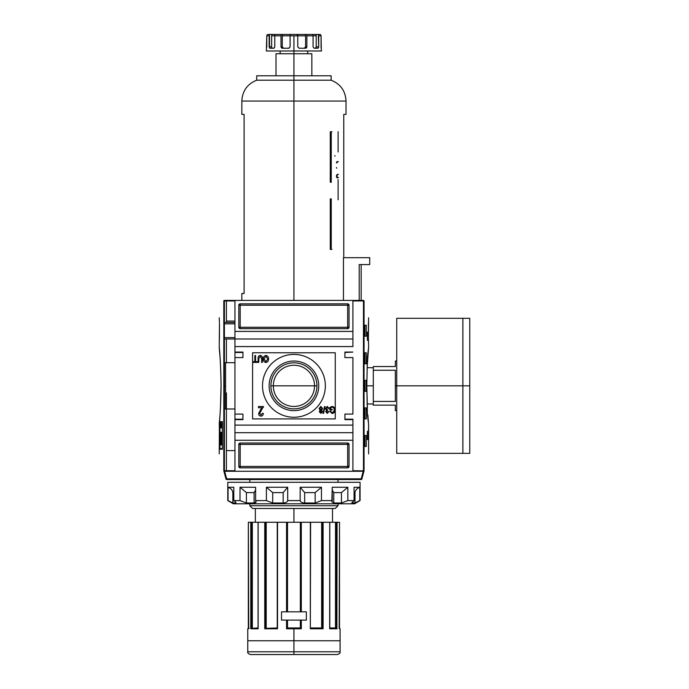 <?xml version="1.0" encoding="UTF-8"?>
<svg xmlns="http://www.w3.org/2000/svg" width="689" height="689" viewBox="0 0 689 689"><rect width="100%" height="100%" fill="white"/><g stroke="black" fill="none" stroke-linecap="round" stroke-linejoin="round"><path stroke-width="1.03" d="M314.528 385.84A20.601 20.601 0 0 1 293.927 406.441A20.601 20.601 0 0 1 273.326 385.84A20.601 20.601 0 0 1 293.927 365.239A20.601 20.601 0 0 1 314.528 385.84L316.957 385.84A23.03 23.03 0 0 1 293.927 408.87A23.03 23.03 0 0 1 270.898 385.84A23.03 23.03 0 0 1 293.927 362.81A23.03 23.03 0 0 1 316.957 385.84A23.03 23.03 0 0 1 293.927 408.87A23.03 23.03 0 0 1 270.898 385.84L273.326 385.84A20.601 20.601 0 0 0 293.927 406.441A20.601 20.601 0 0 0 314.528 385.84L273.326 385.84A20.601 20.601 0 0 1 293.927 365.239A20.601 20.601 0 0 1 314.528 385.84M269.123 385.84A24.804 24.804 0 0 0 293.927 410.644A24.804 24.804 0 0 0 318.731 385.84A24.804 24.804 0 0 0 293.927 361.036A24.804 24.804 0 0 0 269.123 385.84A24.804 24.804 0 0 1 293.927 361.036A24.804 24.804 0 0 1 318.731 385.84A24.804 24.804 0 0 1 293.927 410.644A24.804 24.804 0 0 1 269.123 385.84M262.509 385.84A31.418 31.418 0 0 1 293.927 354.422A31.418 31.418 0 0 1 325.346 385.84A31.418 31.418 0 0 1 293.927 417.258A31.418 31.418 0 0 1 262.509 385.84A31.418 31.418 0 0 1 293.927 354.422A31.418 31.418 0 0 1 325.346 385.84A31.418 31.418 0 0 1 293.927 417.258A31.418 31.418 0 0 1 262.509 385.84M260.287 356.316L258.823 358.495L258.823 362.414L258.117 362.414L258.117 358.452C257.936 356.713 258.633 355.705 260.227 355.438C261.837 355.688 262.543 356.695 262.354 358.452L262.354 362.414L261.648 362.414L261.648 358.495L260.287 356.316L261.648 358.495L261.648 362.414L262.354 362.414L262.354 358.452C262.543 356.695 261.837 355.688 260.227 355.438C258.633 355.705 257.936 356.713 258.117 358.452L258.117 362.414L258.823 362.414L258.823 358.495L260.287 356.316M260.692 409.533L262.156 407.75L258.504 407.75L258.504 406.51L263.456 406.51L259.615 413.478L260.95 415.045L262.337 413.314L263.327 413.434C263.276 415.062 262.475 415.967 260.933 416.156C259.417 415.958 258.651 415.071 258.633 413.495L260.692 409.533L258.633 413.495C258.651 415.071 259.417 415.958 260.933 416.156C262.475 415.967 263.276 415.062 263.327 413.434L262.337 413.314L260.95 415.045L259.615 413.478L263.456 406.51L258.504 406.51L258.504 407.75L262.156 407.75L258.633 413.495C258.651 415.071 259.417 415.958 260.933 416.156C262.475 415.967 263.276 415.062 263.327 413.434L262.337 413.314M322.96 413.4L324.553 406.51L325.096 406.51L323.511 413.4L322.96 413.4L323.511 413.4L325.096 406.51L324.553 406.51L322.96 413.4L324.553 406.51L325.096 406.51L323.511 413.4L322.96 413.4M330.487 407.94L330.487 409.249L332.081 409.249L332.081 410.041L329.781 410.041L329.781 407.492L332.072 406.424C333.993 406.725 334.94 407.888 334.906 409.921C334.966 411.979 334.044 413.167 332.132 413.486L329.867 411.462L330.513 411.238L332.141 412.694L333.984 411.333L334.199 409.955C334.286 408.388 333.597 407.475 332.132 407.216L330.487 407.94L332.132 407.216C333.597 407.475 334.286 408.388 334.199 409.955L333.984 411.333L332.141 412.694L330.513 411.238L329.867 411.462L332.132 413.486C334.044 413.167 334.966 411.979 334.906 409.921C334.94 407.888 333.993 406.725 332.072 406.424L329.781 407.492L329.781 410.041L332.081 410.041L332.081 409.249L330.487 409.249L330.487 407.94M325.458 408.586L327.275 406.424L328.989 408.362L328.283 408.456L327.249 407.216L326.164 408.594L327.654 409.774L326.422 411.617L327.266 412.608L328.188 411.548L328.903 411.634L327.284 413.4L325.716 411.652L326.465 410.282L325.458 408.586L326.465 410.282L325.716 411.652L327.284 413.4L328.903 411.634L328.188 411.548L327.266 412.608L326.422 411.617L327.654 409.774L326.164 408.594L327.249 407.216L328.283 408.456L328.989 408.362L327.275 406.424L325.458 408.586L327.275 406.424L328.989 408.362L328.283 408.456M319.093 408.517L320.859 406.424L322.624 408.543L321.608 410.291L322.452 411.66L320.867 413.4L319.274 411.643L320.092 410.291L319.093 408.517L320.859 406.424L319.093 408.517L320.092 410.291L319.274 411.643L320.867 413.4L322.452 411.66L321.608 410.291L322.624 408.543L320.859 406.424L322.624 408.543M263.327 358.96C263.258 356.997 264.128 355.817 265.937 355.438C267.711 355.808 268.572 356.954 268.538 358.874C268.641 360.89 267.771 362.104 265.928 362.5C264.12 362.113 263.258 360.924 263.327 358.96C263.258 360.924 264.12 362.113 265.928 362.5C267.771 362.104 268.641 360.89 268.538 358.874C268.572 356.954 267.711 355.808 265.937 355.438C264.128 355.817 263.258 356.997 263.327 358.96C263.258 356.997 264.128 355.817 265.937 355.438C267.711 355.808 268.572 356.954 268.538 358.874C268.641 360.89 267.771 362.104 265.928 362.5C264.12 362.113 263.258 360.924 263.327 358.96M254.852 361.622L254.852 355.524L255.559 355.524L255.559 361.622L257.324 361.622L257.324 362.414L253.078 362.414L253.078 361.622L254.852 361.622L253.078 361.622L253.078 362.414L257.324 362.414L257.324 361.622L255.559 361.622L255.559 355.524L254.852 355.524L254.852 361.622M242.941 419.188L234.949 419.188L242.941 419.188L234.949 419.188L234.949 414.089L234.949 419.601L242.941 419.188L234.949 419.188L242.941 419.188L242.941 414.089L242.941 419.601L242.941 414.089L234.949 414.089L234.949 432.692L352.906 432.692L352.906 419.188L344.913 419.601L344.913 414.089L344.913 419.601L352.906 419.601L352.906 471.276L363.215 471.276L361.182 478.855L361.854 479.036A0.689 0.689 0 0 1 361.182 479.544A0.689 0.689 0 0 0 361.854 479.036L363.93 471.276L361.854 479.036L361.182 478.855L363.215 471.276L363.93 471.276L234.949 471.276L234.949 425.113L352.906 425.113L234.949 425.113L234.949 419.601L242.941 419.601L234.949 419.601L234.949 346.567L352.906 346.567L352.906 338.988L234.949 338.988L234.949 300.404L352.906 300.404L224.338 300.404L234.949 300.404L234.949 331.409L352.906 331.409L352.906 346.567L234.949 346.567L234.949 338.988L224.39 338.988L234.949 338.988L234.949 331.409L352.906 331.409L352.906 300.404L363.516 300.404L352.906 300.404L352.906 338.988M242.941 414.089L234.949 414.089L234.949 357.591L242.941 357.591L242.941 352.079L242.941 357.591L234.949 357.591L234.949 338.988M234.949 357.591L234.949 352.079L242.941 352.079L234.949 352.079L234.949 357.591L234.949 352.492L242.941 352.492L234.949 352.492M344.913 352.079L352.906 352.079L344.913 352.079L344.913 357.591L352.906 357.591L352.906 414.089L352.906 357.591L344.913 357.591L344.913 352.079L352.906 352.079L344.913 352.492M344.913 414.089L352.906 414.089L344.913 414.089M225.579 362.69L234.949 362.69L225.579 362.69L225.579 408.99L234.949 408.99L225.579 408.99L225.579 362.69M234.949 450.606L226.405 450.606L226.405 392.902L226.405 470.725L226.405 450.606L234.949 450.606M352.906 471.276L352.906 440.271L234.949 440.271L234.949 471.276L223.925 471.276L224.64 471.276L226.672 478.855L226.001 479.036A0.689 0.689 0 0 0 226.672 479.544A0.689 0.689 0 0 1 226.001 479.036L223.925 471.276L226.001 479.036L226.672 478.855L224.64 471.276L352.906 471.276M349.047 305.227L349.047 327.275L349.047 305.227A1.378 1.378 0 0 0 347.669 303.849L240.185 303.849L347.669 303.849L347.669 327.275L240.185 327.275L240.185 305.227L349.047 305.227A1.378 1.378 0 0 0 347.669 303.849A1.378 1.378 0 0 1 349.047 305.227L347.669 305.227L347.669 303.849M240.185 303.849L240.185 305.227L240.185 303.849A1.378 1.378 0 0 0 238.807 305.227L238.807 327.275L238.807 305.227A1.378 1.378 0 0 1 240.185 303.849A1.378 1.378 0 0 0 238.807 305.227L240.185 305.227L238.807 305.227M238.807 327.275L240.185 327.275L238.807 327.275A1.378 1.378 0 0 0 240.185 328.653L347.669 328.653L240.185 328.653A1.378 1.378 0 0 1 238.807 327.275A1.378 1.378 0 0 0 240.185 328.653L240.185 327.275L240.185 328.653M347.669 328.653A1.378 1.378 0 0 0 349.047 327.275L347.669 327.275L347.669 328.653A1.378 1.378 0 0 0 349.047 327.275A1.378 1.378 0 0 1 347.669 328.653L347.669 327.275L349.047 327.275M238.807 466.453L238.807 444.405L238.807 466.453A1.378 1.378 0 0 0 240.185 467.831L347.669 467.831L240.185 467.831L240.185 466.453L347.669 466.453L347.669 444.405L240.185 444.405L240.185 466.453L238.807 466.453A1.378 1.378 0 0 0 240.185 467.831A1.378 1.378 0 0 1 238.807 466.453L240.185 466.453L240.185 467.831M347.669 467.831L347.669 466.453L347.669 467.831A1.378 1.378 0 0 0 349.047 466.453L349.047 444.405L349.047 466.453A1.378 1.378 0 0 1 347.669 467.831A1.378 1.378 0 0 0 349.047 466.453L347.669 466.453L349.047 466.453M349.047 444.405L347.669 444.405L349.047 444.405A1.378 1.378 0 0 0 347.669 443.027L240.185 443.027L347.669 443.027A1.378 1.378 0 0 1 349.047 444.405A1.378 1.378 0 0 0 347.669 443.027L347.669 444.405L347.669 443.027M240.185 443.027A1.378 1.378 0 0 0 238.807 444.405L240.185 444.405L240.185 443.027A1.378 1.378 0 0 0 238.807 444.405A1.378 1.378 0 0 1 240.185 443.027L240.185 444.405L238.807 444.405M234.949 321.074L226.405 321.074L226.405 300.955L226.405 321.074L234.949 321.074M224.39 322.452L234.949 322.452L224.39 322.452M320.859 412.608L321.746 411.66L320.85 410.661L319.98 411.617L320.859 412.608L319.98 411.617L320.85 410.661L321.746 411.66L320.859 412.608M320.876 409.869L321.918 408.56L320.859 407.216L319.799 408.525L320.876 409.869L319.799 408.525L320.859 407.216L321.918 408.56L320.876 409.869M265.928 361.708L267.832 358.866L265.937 356.23L264.033 358.969L265.928 361.708L264.033 358.969L265.937 356.23L267.832 358.866L265.928 361.708M344.913 419.188L352.906 419.188L344.913 419.601M368.426 322.452L368.382 337.61L368.615 317.767M363.516 300.404L364.05 300.809C370.131 323.399 370.131 323.399 364.05 300.809L364.05 470.871C370.131 448.281 370.131 448.281 364.05 470.871L352.906 470.725L364.007 470.975L364.007 300.705L363.465 300.955L363.465 470.725L363.878 300.542L361.449 300.404M368.581 427.18L368.469 432.692L368.581 427.18M367.952 332.098L367.952 340.366L367.401 340.366L367.401 332.098L367.952 332.098L367.952 340.366L367.401 340.366L367.952 340.366L367.401 340.366L367.401 332.098L367.952 332.098M368.615 453.913L368.615 424.415L367.401 414.778L366.806 385.84L367.401 356.902L368.581 347.652M368.563 347.781L367.366 364.412M367.323 365.299L367.211 367.711L373.3 367.711M367.831 414.873L368.451 422.624L367.831 414.873M367.952 431.314L367.952 439.582L367.401 439.582L367.401 431.314L367.952 431.314L367.952 439.582L367.401 439.582L367.952 439.582L367.401 439.582L367.401 431.314L367.952 431.314M366.255 325.208L366.255 336.232L364.92 336.232L364.92 325.208L366.255 325.208L366.255 336.232L364.92 336.232L364.92 325.208L366.255 325.208M366.255 352.768L366.255 363.792L364.92 363.792L364.92 352.768L366.255 352.768L366.255 363.792L364.92 363.792L364.92 352.768L366.255 352.768M366.255 435.448L366.255 446.472L364.92 446.472L364.92 435.448L366.255 435.448L366.255 446.472L364.92 446.472L364.92 435.448L366.255 435.448M366.255 407.888L366.255 418.912L364.92 418.912L364.92 407.888L366.255 407.888L366.255 418.912L364.92 418.912L364.92 407.888L366.255 407.888M366.255 380.328L366.255 391.352L364.92 391.352L364.92 380.328L366.255 380.328L366.255 391.352L364.92 391.352L364.92 380.328L366.255 380.328M368.426 338.988L368.615 347.256M367.401 356.902L366.806 385.84L367.401 407.845M221.048 385.84L220.454 407.845L221.048 385.84C220.738 353.879 217.896 334.57 220.032 356.902C217.896 334.57 220.738 353.879 221.048 385.84C220.747 417.749 217.896 437.127 220.032 414.778L220.032 414.778C217.896 437.127 220.747 417.749 221.048 385.84L221.048 385.797M222.323 448.608L219.937 448.608L219.937 422.288L222.323 422.288L222.323 448.608L222.323 422.288L219.937 422.288L219.937 448.608L222.323 448.608M220.532 423.339L220.291 427.835L220.532 423.339M221.203 425.38L220.98 427.835L221.203 425.38M222.116 425.44L221.789 423.339L221.789 427.835L221.789 423.339L222.116 425.44M221.048 444.922L220.575 444.922L220.135 432.227L220.497 442.881L220.868 432.227L221.048 438.109L221.729 438.109L221.961 432.227L221.961 444.922L221.729 439.754L221.048 439.754L221.048 444.922L220.575 444.922L220.135 432.227L220.497 442.881L220.868 432.227L221.048 438.109L221.729 438.109L221.961 432.227L221.961 444.922L221.729 439.754L221.048 439.754L221.048 444.922L220.575 444.922M221.737 423.339L221.488 427.835L221.737 423.339M220.85 426.836L220.609 423.339L220.85 426.836M220.084 424.872L220.058 424.286M223.847 300.705L224.338 300.404L223.847 300.705L223.804 470.871C217.724 448.281 217.724 448.281 223.804 470.871L224.39 470.725L224.39 300.955L234.949 300.955L223.977 300.542L224.338 471.276L223.847 470.975L223.804 300.809C217.724 323.399 217.724 323.399 223.804 300.809L223.804 300.809M219.903 421.668L222.392 421.668L222.392 449.228L219.903 449.228L219.903 421.668L222.392 421.668L222.392 449.228L219.903 449.228L219.903 421.668M219.352 425.802L219.352 428.558L219.3 425.802M219.24 453.913L219.403 422.624M220.454 438.695L220.454 436.662L220.454 438.695M219.24 347.256L219.464 323.374M219.429 322.452L219.24 317.767M226.405 321.074L226.405 322.452M221.324 438.109L221.324 439.754L221.324 438.109M221.281 421.668L221.281 422.288L221.281 421.668M221.281 438.109L221.281 439.754L221.281 438.109M221.281 448.608L221.281 449.228L221.281 448.608M221.565 438.109L221.522 439.754L221.565 438.109M221.66 439.797L221.729 436.525M221.772 438.729L220.868 438.729L221.875 438.669L220.868 438.669L221.875 438.669L221.841 439.582M221.875 438.669L221.72 436.473M221.548 426.517L221.445 425.208L221.548 426.517M220.101 427.309L220.187 425.845L220.101 427.309M361.182 479.544L226.672 479.544L226.672 478.855L361.182 478.855L226.672 478.855L226.672 479.544L361.182 479.544L361.182 478.855L361.182 479.544A0.689 0.689 0 0 0 361.854 479.036A0.689 0.689 0 0 1 361.182 479.544M293.927 654.55L293.927 651.794L340.09 651.794C340.495 652.836 339.574 653.758 337.334 654.55L250.52 654.55C248.281 653.758 247.36 652.836 247.764 651.794L293.927 651.794L247.764 651.794L293.927 651.794L293.927 640.77L247.764 640.77L293.927 640.77L293.927 628.781L286.555 628.781L286.555 620.1L281.525 620.1L286.555 620.1L286.555 628.781L301.3 628.781L300.826 628.368L300.817 620.1L300.817 628.368L300.344 627.955L300.809 628.368L300.344 627.955L300.344 620.1L300.344 627.955L287.046 628.368L287.511 627.955L287.037 628.368L287.037 620.1L287.037 628.368L287.502 627.963M281.525 611.832L281.525 620.1L306.329 620.1L306.329 611.832L281.525 611.832L281.525 620.1L281.525 611.832L286.555 611.832L281.525 611.832L281.525 620.1L306.329 620.1L306.329 611.832L306.329 620.1L301.3 620.1L306.329 620.1L306.329 611.832L281.525 611.832M300.404 611.832L300.404 522.262L300.344 611.832L300.344 522.262L277.521 522.262L277.521 628.781L277.314 522.262L258.84 522.262L287.037 522.262L287.037 611.832L287.037 522.262L322.263 522.262L321.901 628.213M258.142 628.781L258.142 522.262L265.377 522.262L258.056 522.262L258.142 628.781L250.779 628.781L250.779 522.262L251.373 522.262L248.359 522.262L250.779 522.262L250.779 628.781L258.074 628.644M336.878 628.506L337.076 522.262L336.482 522.262L339.505 522.262L337.076 522.262L336.749 628.42M321.901 522.262L321.642 627.955L310.601 627.955L321.642 627.955L321.642 522.262L310.541 522.262L310.334 628.781L323.098 628.781L323.098 522.262L322.478 522.262L336.482 522.262L336.318 627.955L335.491 627.955L336.06 628.368L335.517 627.955L335.905 522.262L323.098 522.262L323.098 628.781L310.334 628.781L310.334 522.262L301.3 522.262L301.3 611.832L301.3 522.262L300.817 522.262L300.817 611.832L300.404 522.262M301.231 628.712L293.927 628.781M286.624 628.712L301.3 628.781L301.3 620.1L301.3 628.781M322.478 522.262L322.263 628.368L322.478 522.262M266.212 522.262L277.254 522.262L265.954 522.262L266.212 627.955L265.627 628.368L277.254 627.955L265.627 628.368L266.212 627.955L266.212 522.262M266.204 627.963L265.627 628.368L265.592 522.262L265.954 628.213M265.592 628.368L265.377 522.262L265.377 628.368L265.377 522.262L265.954 522.262M252.338 627.955L252.338 522.262L258.056 522.262L251.95 522.262L252.338 627.955L251.795 628.368L258.056 627.955L251.907 628.351M251.95 522.262L251.373 522.262L251.743 628.368L251.95 522.262L251.95 628.342M248.35 628.368L248.35 522.262L248.703 628.368L247.764 628.781L249.177 628.368M265.024 628.523L277.254 628.368L265.024 628.523M335.267 508.482L252.587 508.482L335.267 508.482L338.023 505.726L335.267 508.482L338.023 505.726L338.023 503.797L338.023 505.726L249.831 505.726L249.831 503.797L249.831 505.726L252.587 508.482L249.831 505.726L338.023 505.726M249.831 482.3L249.831 479.544L249.831 482.3M338.023 479.544L338.023 482.3L338.023 479.544M310.601 628.368L322.512 628.368L310.334 628.781L310.601 522.262M329.798 628.368L336.542 628.368L329.798 628.368M339.505 628.368L340.09 628.781L339.152 628.368L339.496 522.262L339.505 628.712M329.712 628.781L337.076 628.781L329.643 628.368L329.712 522.262L329.721 628.385M395.348 385.84L395.348 401.429L373.3 401.429L373.3 366.548L373.3 370.251L395.348 370.251L395.348 401.429L373.3 401.429L373.3 405.132L373.3 370.251L395.348 370.251L395.348 385.84L396.726 385.84L396.726 318.318L469.76 318.318L469.76 385.84L462.87 385.84L462.87 453.362L462.87 385.84L396.726 385.84L396.726 452.173L396.726 410.644L395.348 410.644L395.348 405.132C395.348 412.41 395.348 412.41 395.348 405.132L373.3 405.132L395.348 405.132M469.76 450.606L469.76 385.84L469.76 453.362L396.726 453.362L396.726 319.507L396.726 361.036L395.348 361.036L395.348 366.548L373.3 366.548L395.348 366.548C395.348 359.27 395.348 359.27 395.348 366.548M354.559 503.797L233.295 503.797L227.783 500.61L227.783 482.3L360.071 482.3L227.783 482.3L227.783 500.61L233.295 503.797L354.559 503.797L360.071 500.61L360.071 482.3L360.071 500.61L354.559 503.797M352.191 503.004L352.191 502.203L352.191 503.004L354.999 503.004L356.756 502.264L354.999 503.004L354.999 492.601C355.283 490.198 356.876 488.423 359.779 487.261L354.068 487.261L359.779 487.261L359.779 500.61L354.999 503.004L354.999 492.601C355.283 490.198 356.876 488.423 359.779 487.261L359.779 500.61L354.999 503.004L351.855 502.789L354.068 500.61L354.068 487.261L354.068 500.61L347.842 500.61L354.068 500.61L351.855 502.789M347.842 500.61L341.443 503.004L333.769 503.004L331.805 501.781L332.253 487.261L332.253 500.61L321.453 500.61L332.253 500.61L331.805 501.781L333.769 503.004L341.443 503.004L341.443 492.601L347.842 487.261L332.253 487.261L347.842 487.261L347.842 500.61L341.443 503.004L341.443 492.601L333.769 492.601L332.253 490.043L333.769 492.601L333.769 503.004L333.769 492.601L341.443 492.601L347.842 487.261L347.842 500.61M321.453 500.61L315.157 503.004L304.676 503.004C301.997 502.824 300.49 502.023 300.163 500.61L287.692 500.61L300.163 500.61L300.163 487.261L300.163 500.61C300.49 502.023 301.997 502.824 304.676 503.004L315.157 503.004L315.157 492.601L321.453 487.261L300.163 487.261L321.453 487.261L321.453 500.61L315.157 503.004L315.157 492.601L304.676 492.601L300.163 487.261L304.676 492.601L304.676 503.004L304.676 492.601L315.157 492.601L321.453 487.261L321.453 500.61M287.692 500.61C287.373 502.023 285.866 502.815 283.179 503.004L272.698 503.004L266.402 500.61L255.602 500.61L266.402 500.61L266.402 487.261L266.402 500.61L272.698 503.004L283.179 503.004L283.179 492.601L287.692 487.261L266.402 487.261L287.692 487.261L287.692 500.61C287.373 502.023 285.866 502.815 283.179 503.004L283.179 492.601L272.698 492.601L266.402 487.261L272.698 492.601L272.698 503.004L272.698 492.601L283.179 492.601L287.692 487.261L287.692 500.61M255.602 500.61L256.05 501.781L254.086 503.004L246.412 503.004L240.013 500.61L233.786 500.61L240.013 500.61L240.013 487.261L240.013 500.61L246.412 503.004L254.086 503.004L254.086 492.601L255.602 490.017L254.086 492.601L246.412 492.601L240.013 487.261L255.602 487.261L240.013 487.261L246.412 492.601L246.412 503.004L246.412 492.601L254.086 492.601L254.086 503.004C256.041 502.815 256.549 502.023 255.602 500.61L255.602 487.261L255.602 500.61M235.664 503.004C236.361 502.815 235.733 502.023 233.786 500.61L233.786 487.261L228.076 487.261L233.786 487.261L233.786 500.61C235.733 502.023 236.361 502.815 235.664 503.004L232.856 503.004L228.076 500.61L228.076 487.261L228.076 500.61L232.856 503.004L231.099 502.264L232.856 503.004L235.664 503.004L235.664 502.195L235.991 502.789M232.856 492.601C232.572 490.198 230.979 488.423 228.076 487.261C230.979 488.423 232.572 490.198 232.856 492.601L232.856 503.004L232.856 492.601L233.786 492.601L232.856 492.601M266.781 47.153L266.789 35.828L266.367 50.986L321.487 50.986L321.074 47.231M321.272 48.23L321.065 35.828L318.697 35.828L318.697 46.852L318.352 35.828M315.958 47.972L314.038 48.23L315.579 48.23L316.225 46.852L318.697 46.852L318.06 48.23L314.038 48.23L318.06 48.23L318.662 47.308L318.697 46.852L316.225 46.852L316.225 35.828L306.863 35.828L306.863 46.852L306.863 35.828A1.378 0.646 90 0 0 306.217 34.45L312.117 34.45A1.378 0.956 90 0 1 313.073 35.828A1.378 0.956 -90 0 0 312.117 34.45L319.713 34.45A1.378 1.361 90 0 1 321.065 35.828A1.378 1.361 -90 0 0 319.713 34.45L317.457 34.45A1.378 1.24 90 0 1 318.697 35.828A1.378 1.24 90 0 0 317.457 34.45L314.985 34.45A1.378 1.24 90 0 1 316.225 35.828L306.863 35.828A1.378 0.646 90 0 0 306.217 34.45L304.926 34.45A1.378 0.646 90 0 1 305.572 35.828L293.927 35.828L293.927 53.742L276.013 53.742L276.013 75.79M314.038 48.23L313.073 46.852L313.073 35.828L313.073 46.852L314.038 48.23L315.803 48.152L316.208 47.153L316.225 35.828A1.378 1.24 90 0 0 314.985 34.45L317 34.45M305.055 47.98L304.34 48.23L305.572 46.852L306.863 46.852L305.632 48.23L299.121 48.23L305.632 48.23L306.596 47.713L306.863 46.852L305.572 46.852L305.572 35.828L305.572 46.852L305.572 35.828L297.76 35.828L297.57 34.45L297.76 35.828L290.095 35.828L290.095 46.852L290.095 35.828L282.283 35.828A1.378 0.646 -90 0 1 282.929 34.45L297.57 34.45L290.284 34.45L290.095 35.828L282.283 35.828L282.283 46.852L282.283 35.828A1.378 0.646 90 0 1 282.929 34.45L270.398 34.45A1.378 1.24 90 0 0 269.158 35.828L266.789 35.828A1.378 1.361 90 0 1 268.142 34.45L270.398 34.45L268.142 34.45A1.378 1.361 90 0 0 266.789 35.828L269.158 35.828A1.378 1.24 -90 0 1 270.398 34.45L272.87 34.45A1.378 1.24 90 0 0 271.63 35.828A1.378 1.24 -90 0 1 272.87 34.45M299.121 48.23L297.76 46.852L297.76 35.828L297.76 46.852L299.121 48.23M290.095 46.852L288.734 48.23L282.223 48.23L289.027 48.196L290.095 46.852M281.68 48.092L280.991 46.852L280.991 35.828L274.782 35.828L274.782 46.852L274.782 35.828L271.63 35.828L271.63 46.852L271.63 35.828L274.782 35.828A1.378 0.956 90 0 1 275.738 34.45L281.637 34.45A1.378 0.646 90 0 0 280.991 35.828A1.378 0.646 -90 0 1 281.637 34.45L275.738 34.45A1.378 0.956 90 0 0 274.782 35.828L280.991 35.828L280.991 46.852L282.283 46.852L283.515 48.23M274.782 46.852L273.817 48.23L269.795 48.23L274.024 48.196L274.782 46.852M269.511 48.092L269.502 35.828M297.381 35.828L297.192 34.45L281.637 34.45M305.572 35.828A1.378 0.646 90 0 0 304.926 34.45L297.57 34.45M310.196 34.45L314.985 34.45L310.196 34.45M271.647 47.153L272.129 48.196L273.817 48.23M282.507 47.653L282.283 46.852L280.991 46.852L281.947 48.196M359.21 264.576L359.21 300.404L359.21 264.576L369.717 264.576L369.717 257.686L369.717 264.576L359.21 264.576C361.811 264.576 361.811 264.576 359.21 264.576M343.458 257.686L343.458 300.404L343.458 257.686L369.717 257.686L343.458 257.686M311.841 75.79L311.841 53.742L293.927 53.742L293.927 75.79L256.721 75.79L256.721 80.2C247.334 83.989 242.373 90.939 241.839 101.05L241.839 114.374L244.095 114.374L244.095 293.514L241.839 293.514L241.839 300.404M331.133 80.2C340.521 83.989 345.482 90.939 346.016 101.05L241.839 101.05L346.016 101.05L293.927 101.05L293.927 80.2L256.721 80.2L331.133 80.2L293.927 80.2L331.133 80.2L331.133 75.79L293.927 75.79L293.927 80.2L256.721 80.2M343.759 114.374L343.759 257.686L343.759 114.374C346.748 114.374 346.748 114.374 343.759 114.374L346.016 114.374L346.016 101.05M335.267 352.768L335.267 418.912L252.587 418.912L252.587 352.768L335.267 352.768M242.941 357.591L242.941 352.492M234.949 432.692L234.949 440.271L352.906 440.271L352.906 432.692M224.39 323.83L234.949 323.83L224.39 323.83M234.949 337.61L224.39 337.61L234.949 337.61M270.898 385.84A23.03 23.03 0 0 1 293.927 362.81A23.03 23.03 0 0 1 316.957 385.84M332.081 409.249L332.081 410.041L329.781 410.041L329.781 407.492L332.072 406.424C333.993 406.725 334.94 407.888 334.906 409.921C334.966 411.979 334.044 413.167 332.132 413.486L329.867 411.462L330.513 411.238M327.654 409.774L327.576 410.575M328.188 411.548L328.903 411.634L327.284 413.4L325.716 411.652M322.452 411.66L320.867 413.4L319.274 411.643M258.504 407.75L258.504 406.51L263.456 406.51L263.362 407.354M258.823 362.414L258.117 362.414L258.117 358.452C257.936 356.713 258.633 355.705 260.227 355.438C261.837 355.688 262.543 356.695 262.354 358.452L262.354 362.414L261.648 362.414L261.648 358.495M254.852 355.524L255.559 355.524M257.324 361.622L257.324 362.414L253.078 362.414L253.078 361.622M368.382 337.61L368.391 338.066M352.906 300.955L363.465 300.955L352.906 300.955M224.39 385.84L225.579 385.84M224.201 408.99L226.405 408.99L226.405 450.606M234.949 419.188L234.949 414.089M219.472 323.83L219.429 338.988M224.201 362.69L226.405 362.69L226.405 338.988M234.949 470.725L224.39 470.725L234.949 470.725M221.841 432.227L221.841 436.662M335.905 522.262L335.905 628.342L335.517 522.262L335.491 627.955L329.798 627.955L335.354 627.955M287.451 611.832L287.451 522.262L286.555 522.262L286.555 611.832L286.555 522.262L293.927 522.262L293.927 508.482M300.404 620.1L300.404 628.015M287.451 620.1L287.451 628.015M277.521 628.781L264.757 628.781L264.757 522.262L264.757 628.781L277.521 628.781L277.521 522.262M293.927 640.77L340.09 640.77L293.927 640.77M287.511 522.262L287.511 611.832L287.451 522.262M287.511 627.955L287.511 620.1L287.511 627.955L300.344 627.955M287.003 628.385L300.352 627.963M293.927 651.794L340.09 651.794L293.927 651.794M300.344 522.262L293.927 522.262M249.831 505.726L252.587 508.482M248.359 628.773L248.359 522.262L248.35 628.712M251.373 628.368L251.373 522.262L251.373 628.368M336.482 522.262L336.482 628.368L336.482 522.262M321.651 627.963L322.228 628.368M373.3 385.84L366.806 385.84M462.87 385.84L462.87 318.318L462.87 385.84M469.76 321.074L469.76 385.84M354.999 492.601L354.068 492.601L354.999 492.601M293.927 50.986L307.707 50.986L307.707 53.742L280.147 53.742L280.147 50.986L293.927 50.986M318.697 35.828L321.065 35.828L321.083 47.308M269.795 48.23L269.158 46.852L269.158 35.828M290.663 34.45L282.929 34.45M290.284 34.45L290.095 35.828L293.927 35.828M304.34 48.23L305.572 46.852L304.34 48.23M271.63 46.852L269.158 46.852L271.63 46.852M283.101 48.152L282.309 47.153M305.572 46.852L304.616 48.196M315.726 48.196L316.225 46.852L315.579 48.23M325.621 75.79L262.233 75.79M241.839 101.05L293.927 101.05L293.927 300.404M334.888 155.576L334.923 156.196M336.465 167.522L336.714 168.219M337.188 174.308L336.404 175.824M336.439 176.78L336.611 177.254M336.921 177.702L337.429 178.012M338.54 177.4L337.326 177.314L336.904 176.53M336.878 176.177L337.369 174.808M337.748 174.489L338.445 174.326M336.904 163.009L337.188 162.053L338.394 161.588M337.05 161.57L336.421 162.561M332.003 249.418L331.245 249.418L331.245 198.845M330.272 198.845L330.272 249.418M331.245 182.309L331.245 131.737L332.003 131.737M330.272 131.737L330.272 182.309M338.101 131.737L338.101 151.993M338.101 179.553L338.101 199.81M244.095 293.514C241.107 293.514 241.107 293.514 244.095 293.514L244.095 114.374C241.107 114.374 241.107 114.374 244.095 114.374M240.185 327.275L240.185 305.227L347.669 305.227L347.669 327.275L240.185 327.275M347.669 444.405L347.669 466.453L240.185 466.453L240.185 444.405L347.669 444.405M339.496 628.781L339.496 522.262M310.334 628.781L310.334 522.262M247.764 651.794L247.764 628.781M340.09 651.794L340.09 628.781M255.343 522.262L255.343 508.482M332.511 522.262L332.511 508.482M258.056 628.523L258.056 522.262M277.254 628.394L277.254 522.262M329.798 522.262L329.798 628.523M373.3 403.969L367.211 403.969M361.174 264.576L361.174 300.404"/></g></svg>
